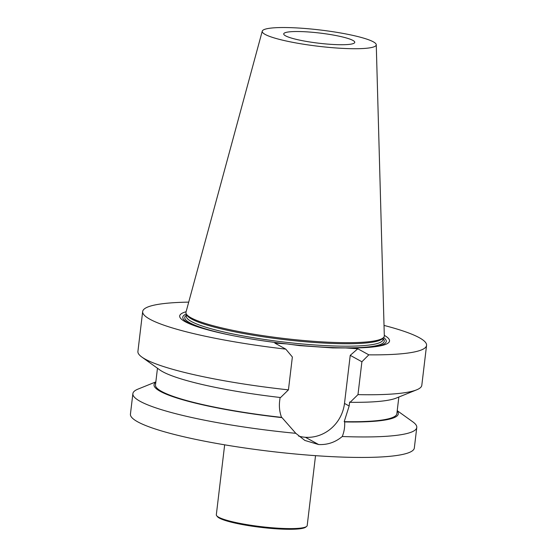 <?xml version="1.0" encoding="UTF-8"?>
<svg xmlns="http://www.w3.org/2000/svg" width="557" height="557" viewBox="0 0 557 557"><rect width="100%" height="100%" fill="white"/><g stroke="black" fill="none" stroke-linecap="round" stroke-linejoin="round"><path stroke-width="0.84" d="M308.007 31.937A35.773 5.104 -173.2 0 1 354.76 42.36A35.773 5.104 -173.2 0 1 324.627 43.836A35.773 5.104 -173.2 0 1 285.532 35.815A35.773 5.104 -173.2 0 1 283.715 33.893A35.773 5.104 -173.2 0 1 308.007 31.937M376.26 44.755L384.309 335.78A99.877 14.245 -173.2 0 1 383.62 337.451L382.631 338.538A99.021 14.127 -173.2 0 1 283.304 339.485A99.021 14.127 -173.2 0 1 186.985 315.213L186.275 313.918A99.877 14.245 -173.2 0 1 185.996 312.136L262.256 31.157A57.42 8.188 -173.2 0 1 301.212 28.198A57.42 8.188 -173.2 0 1 376.26 44.755A57.42 8.188 -173.2 0 1 318.27 46.259A57.42 8.188 -173.2 0 1 262.256 31.157M383.62 337.451A99.877 14.245 -173.2 0 1 283.429 338.398A99.877 14.245 -173.2 0 1 186.275 313.918M384.302 335.37A105.67 15.074 -173.2 0 1 372.118 347.067A105.67 15.074 -173.2 0 1 345.723 347.944L332.752 347.909L299.652 345.632L286.883 343.906A105.67 15.074 -173.2 0 1 195.194 325.97A105.67 15.074 -173.2 0 1 186.108 311.732M370.704 347.206A102.467 14.614 6.8 0 0 383.564 337.507M186.317 313.988A102.467 14.614 6.8 0 0 196.537 326.437M397.218 410.669L412.841 421.872A142.954 20.386 -173.2 0 1 416.775 427.491L414.331 447.988A142.954 20.386 -173.2 0 1 317.253 455.779A142.954 20.386 -173.2 0 1 130.435 414.136L132.879 393.639A142.954 20.386 -173.2 0 1 138.025 389.099L155.842 381.893M345.723 347.944L357.81 348.773L368.811 354.837L361.897 361.765L357.977 394.628A142.954 20.386 6.8 0 0 416.664 389.83A142.954 20.386 6.8 0 0 421.809 385.291L426.565 345.396A142.954 20.386 6.8 0 0 384.024 325.42M368.811 354.837A142.954 20.386 6.8 0 0 426.565 345.396M416.775 427.491A142.954 20.386 -173.2 0 1 342.249 436.507C344.122 431.967 344.929 427.108 344.672 421.928L344.198 421.663L349.162 405.99L349.636 402.036L350.116 402.3L357.977 394.628M350.116 402.3A123.006 17.546 6.8 0 0 396.229 398.095L416.664 389.83M344.198 421.663A121.544 17.337 6.8 0 0 396.863 413.691L398.847 397.037M344.672 421.928A123.006 17.546 6.8 0 0 397.176 411.01M342.249 436.507C335.37 442.279 327.495 444.959 318.625 444.542A142.954 20.386 -173.2 0 1 318.569 444.535L304.867 440.448L295.809 433.318A142.954 20.386 -173.2 0 1 132.879 393.639M155.8 382.234A123.006 17.546 6.8 0 0 282.016 417.632L295.809 433.318M157.471 368.254L155.48 384.908A121.544 17.337 6.8 0 0 281.543 417.367L282.016 417.632M280.08 397.475L279.628 401.221C278.994 406.756 279.635 412.138 281.543 417.367M142.669 311.544L137.913 351.439A142.954 20.386 6.8 0 0 141.847 357.058L159.762 369.897A123.006 17.546 6.8 0 0 280.582 397.531L288.442 389.858L292.362 356.995L285.804 349.142A142.954 20.386 -173.2 0 1 142.669 311.544A142.954 20.386 -173.2 0 1 188.712 302.131M141.847 357.058A142.954 20.386 6.8 0 0 288.442 389.858M357.81 348.773L350.235 355.338L344.498 403.421A36.873 34.423 -61.2 0 1 305.438 437.28L305.389 437.273A36.873 34.423 -61.2 0 1 298.663 436.103M361.897 361.765L350.235 355.338M285.804 349.142L274.803 343.077L286.883 343.906M224.659 444.827L216.325 514.745A45.758 6.524 6.8 0 0 216.687 515.733L217.432 516.659A44.901 6.405 6.8 0 0 275.75 528.767A44.901 6.405 6.8 0 0 305.668 527.18L306.608 526.456A45.758 6.524 6.8 0 0 307.192 525.578L315.534 455.661M216.687 515.733A45.758 6.524 6.8 0 0 276.119 528.071A45.758 6.524 6.8 0 0 306.608 526.456M186.567 314.447L186.358 316.188A99.021 14.127 6.8 0 0 283.012 341.935A99.021 14.127 6.8 0 0 383.007 339.631L383.216 337.89M383.125 338.649A100.455 14.329 -173.2 0 1 289.668 344.323M233.822 335.822A100.455 14.329 -173.2 0 1 186.477 315.199M349.162 405.99L344.498 403.421M318.625 444.542L305.438 437.28M318.569 444.535L305.389 437.273"/></g></svg>
